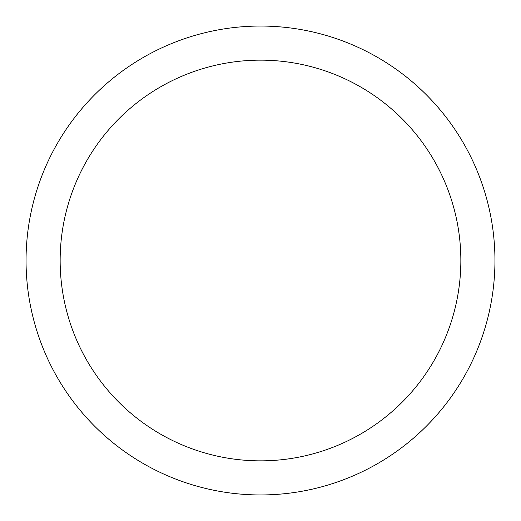 <?xml version="1.0" encoding="UTF-8"?>
<svg xmlns="http://www.w3.org/2000/svg" width="521" height="521" viewBox="0 0 521 521"><rect width="100%" height="100%" fill="white"/><g stroke="black" fill="none" stroke-linecap="round" stroke-linejoin="round"><path stroke-width="0.78" d="M260.5 26.05A234.45 234.45 0 0 1 494.95 260.5A234.45 234.45 0 0 1 260.5 494.95A234.45 234.45 0 0 1 26.05 260.5A234.45 234.45 0 0 1 260.5 26.05M260.5 60.149A200.351 200.351 0 0 1 460.851 260.5A200.351 200.351 0 0 1 260.5 460.851A200.351 200.351 0 0 1 60.149 260.5A200.351 200.351 0 0 1 260.5 60.149"/></g></svg>
